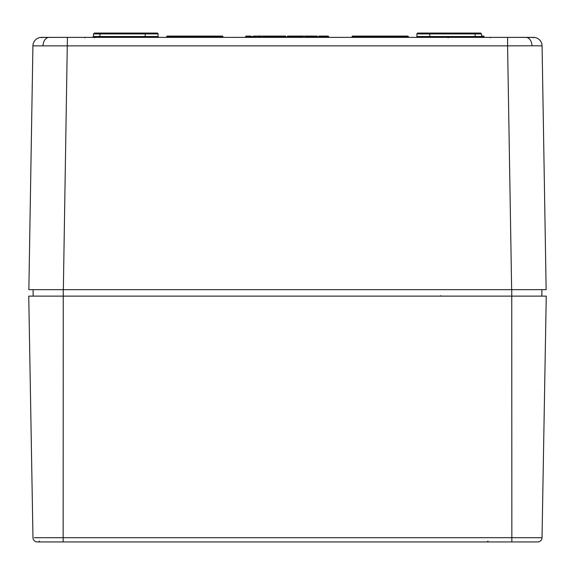 <?xml version="1.0" encoding="UTF-8"?>
<svg xmlns="http://www.w3.org/2000/svg" width="575" height="575" viewBox="0 0 575 575"><rect width="100%" height="100%" fill="white"/><g stroke="black" fill="none" stroke-linecap="round" stroke-linejoin="round"><path stroke-width="0.86" d="M537.718 541.938L37.282 541.938A4.312 4.312 0 0 1 32.969 537.697L28.75 296.125L63.243 296.125L63.149 537.697L511.851 537.697L511.757 296.125L546.25 296.125L542.031 537.697A4.312 4.312 0 0 1 537.718 541.938M39.574 537.726L35.276 537.718M34.378 537.718L63.149 537.697L63.149 541.938M541.866 537.704L541.449 537.711M539.429 537.726L537.021 537.726M511.851 541.938L511.851 537.697L542.031 537.697M540.45 289.656L511.757 289.656L511.757 296.125L63.243 296.125L63.243 289.656L33.062 289.656L33.177 296.125M250.305 37.375L94.092 37.375L94.523 37.799L94.092 37.375M293.099 37.375L278.185 37.375M480.908 37.375L447.717 37.375L448.148 37.799L447.717 37.375M41.824 37.476A0.431 0.424 -90 0 0 41.551 37.375L85.237 37.375L41.551 37.375A8.625 8.625 0 0 0 32.919 45.856L28.858 289.656L511.649 289.656L507.581 45.856L32.919 45.856M527.368 37.641A8.625 6.102 90 0 1 531.976 45.799L542.081 45.856A8.625 8.625 0 0 0 533.456 37.375L484.423 37.375L483.561 36.505L481.548 36.505L482.411 37.375L475.094 37.375L475.094 36.527L481.548 36.527L481.505 33.911L480.643 33.062L481.505 33.911L475.094 33.911L475.094 33.062L480.643 33.062L428.893 33.062A0.862 0.862 0 0 1 429.755 33.911L429.798 36.527A0.862 0.862 0 0 0 430.661 37.375L316.581 37.375L315.495 36.951M158.067 33.911A0.862 0.862 0 0 0 157.205 33.062A0.862 0.862 0 0 1 158.067 33.911L99.906 33.911L99.906 33.062L94.358 33.062L157.205 33.062L146.107 33.062L145.245 33.911L145.202 36.527L158.111 36.527L158.067 33.911A0.862 0.862 0 0 0 157.205 33.062L151.656 33.062M41.695 37.828L41.4 37.425L66.815 37.375L507.581 37.375L507.581 45.856L531.976 45.799M490.195 37.799L489.763 37.375L533.456 37.375A0.431 0.424 90 0 0 533.176 37.476M321.468 36.39L321.36 36.951L325.817 36.951L325.824 36.505L323.854 36.505L323.854 37.375L318.227 37.375L323.854 37.375M324.724 36.081L320.922 36.081L321.353 36.505A0.431 0.431 -90 0 0 320.922 36.081L328.088 36.081A0.431 0.431 179.4 0 1 328.519 36.505L328.95 37.375L325.385 37.375A0.431 0.431 90 0 0 325.817 36.951L325.385 37.375L325.817 36.951M328.648 37.253L328.088 36.505L325.824 36.505A0.431 0.431 -179.6 0 1 326.255 36.081L321.353 36.505L321.36 36.951A0.431 0.431 0 0 0 321.49 37.253L321.792 37.375A0.431 0.431 90 0 1 321.36 36.951L319.096 36.505L318.234 37.375L318.838 37.253M312.836 37.375L294.623 37.375M274.836 37.375L267.03 37.375M478.091 36.951A0.431 0.431 0 0 0 478.522 37.375L480.168 37.375M408.372 37.253L351.763 37.375L352.367 37.253L351.763 37.375L352.195 36.505A0.431 0.431 0 0 1 352.626 36.081L407.812 36.081A0.431 0.431 0 0 1 408.243 36.505L408.674 37.375L407.812 36.505L352.626 36.505L352.367 37.253M222.633 37.253L166.326 37.375L166.757 36.505A0.431 0.431 0 0 1 167.188 36.081L222.374 36.081A0.431 0.431 0 0 1 222.805 36.505L223.237 37.375L222.374 36.505L167.188 36.505L166.333 37.375L166.93 37.253M454.732 37.375L453.481 37.375M305.627 37.375L302.996 37.253L302.738 36.505L303.018 37.375L302.155 36.505L300.322 36.505L299.467 37.375A0.431 0.431 90 0 0 299.891 36.951L299.891 36.505L297.929 36.505L297.929 36.951L303.298 37.253A0.431 0.431 -90 0 1 303.169 36.951L303.169 36.505L303.169 36.951M314.36 37.375L316.308 37.375M310.996 37.375L317.925 37.375L317.055 36.505L315.618 36.505L316.581 37.375L315.625 36.951M288.068 37.253L290.238 37.375M298.77 36.081L294.997 36.081L297.922 36.081L297.929 36.505L295.428 36.505L295.859 37.375L287.076 37.375L287.507 36.505A0.431 0.431 0 0 1 287.938 36.081L290.102 36.081M258.664 37.375L256.292 37.375M315.438 36.951L316.379 37.375L310.91 37.375L310.91 36.951L315.438 36.951L315.431 36.512L310.91 36.505L310.91 36.951L304.923 36.951A0.431 0.431 -89.8 0 1 304.491 37.375M310.859 37.375L313.325 37.375M292.603 37.253L295.852 37.375L294.997 36.505L293.164 36.505L292.294 37.375L292.905 37.253M299.618 37.375L298.77 37.375M293.092 36.505L290.591 36.505L291.022 37.375L287.514 37.375M279.716 37.375L275.439 37.375M281.175 37.375L280.14 37.375L280.14 36.951L285.365 36.951L285.365 36.505L275.166 36.505L275.159 36.951L280.14 36.951L280.14 36.081L284.934 36.081A0.431 0.431 90.2 0 1 285.365 36.505M269.043 37.375L268.302 37.375M262.164 37.375L261.395 36.944L262.164 37.375L257.197 37.375L257.902 36.505A0.431 0.403 90 0 1 258.304 36.081L272.744 36.081A0.431 0.431 -0.5 0 1 273.175 36.505L273.607 37.375L262.689 37.375L263.127 36.505A0.431 0.431 0.5 0 1 263.558 36.081L280.14 36.081M259.275 37.375L258.736 36.951L258.923 36.081A0.431 0.374 90 0 1 259.296 36.505L259.418 37.375M246.502 37.116L246.028 37.375M253.69 36.081L255.516 36.081A0.431 0.431 90.2 0 1 255.947 36.505L255.954 36.951A0.431 0.431 90 0 0 256.385 37.375L248.767 37.375M251.757 37.375L250.722 37.375L250.722 36.951L255.954 36.951M127.283 37.375L158.973 37.375A0.862 0.862 0 0 1 158.111 36.527A0.862 0.862 0 0 0 158.973 37.375A0.862 0.862 0 0 1 158.111 36.527M158.614 37.375L158.973 37.375M423.344 33.062L417.795 33.062A0.862 0.862 0 0 0 416.933 33.911L416.889 36.527A0.862 0.862 0 0 1 416.027 37.375L416.386 37.375M442.261 37.375L423.344 37.375M542.081 45.856L546.142 289.656L511.649 289.656M541.822 296.125L541.938 289.656M417.795 33.062L428.893 33.062L429.755 33.911L416.933 33.911M481.728 36.081L483.561 36.081A0.431 0.431 0 0 1 483.992 36.505L484.121 37.253L481.663 36.951M310.91 36.081L310.91 36.505L304.923 36.505A0.431 0.431 -90.8 0 1 305.354 36.081L317.055 36.081A0.431 0.431 -0.5 0 1 317.486 36.505L317.918 37.375M297.922 36.081L302.738 36.081A0.431 0.431 -0.5 0 1 303.169 36.505A0.431 0.431 90 0 0 302.738 36.081L305.634 36.081M285.89 36.081L285.703 37.375M290.03 37.253L290.634 37.375L289.771 36.951L289.771 36.081L290.591 36.505A0.431 0.431 90 0 0 290.159 36.081A0.431 0.431 179.5 0 1 290.591 36.505L290.677 37.203M295.133 36.081A0.431 0.417 -90 0 1 295.557 36.505L295.557 36.951L292.725 36.951L292.732 36.505A0.431 0.431 -179.5 0 1 293.164 36.081L291.69 36.081M290.857 36.081L290.325 36.081M257.557 36.081L259.002 36.081M258.118 36.081L256.781 36.081A0.431 0.431 -93.6 0 0 256.349 36.505L256.349 36.951A0.431 0.431 -86.2 0 1 256.148 37.303M258.923 36.081L260.209 36.081M273.003 37.253L272.744 36.505L263.558 36.505L263.558 36.081L261.517 36.081L261.51 37.152M321.188 37.253L318.658 36.951L318.227 37.375L318.665 36.505A0.431 0.431 -179.6 0 1 319.096 36.081L320.922 36.081A0.431 0.431 179.4 0 1 321.353 36.505L320.922 36.505L320.922 36.081L321.324 36.34M304.923 36.505L304.923 36.951M295.557 36.951L297.929 36.951L297.929 37.375L295.974 37.375A0.431 0.417 90.1 0 1 295.557 36.951M290.655 37.159A0.431 0.431 -90 0 1 290.591 36.951L289.771 36.081A0.431 0.431 0 0 1 290.202 36.505L287.55 36.081L286.688 37.375M290.202 36.505L290.332 37.253L287.68 37.253M277.466 36.081L280.284 36.081L277.466 36.081M283.101 36.081L280.277 36.081M257.902 36.951L257.873 36.505A0.431 0.431 0 0 1 258.304 36.081L258.118 36.505L261.395 36.505L261.395 36.944L261.338 36.505A0.431 0.374 -90 0 0 260.964 36.081L259.857 36.081M255.947 36.505L245.755 36.505L245.748 36.951L250.722 36.951L250.722 36.081M144.339 37.375A0.862 0.862 0 0 0 145.202 36.527L99.906 36.527L99.906 37.375M416.889 36.527L429.798 36.527L430.661 37.375M145.245 33.911A0.862 0.862 0 0 1 146.107 33.062M440.644 37.253L440.004 37.375M468.697 37.253L468.093 37.375M484.301 37.375L482.181 37.375M408.07 37.253L352.065 37.253M222.935 37.253L166.757 36.951L166.326 37.375M456.945 36.951L456.945 37.375M450.318 37.375L450.311 36.951M458.383 37.253L458.987 37.375M268.137 37.253L267.526 37.375M321.907 37.375L321.49 36.951M296.377 37.375L295.255 37.253M287.507 36.505L287.938 36.951L287.076 37.375M285.797 37.375A0.431 0.431 90 0 1 285.365 36.951M276.41 36.081L275.598 36.081A0.431 0.431 0 0 0 275.166 36.505L272.744 36.505L272.744 36.081L275.598 36.081A0.431 0.431 90 0 0 275.166 36.505L274.656 37.375L275.159 36.944L273.175 36.951L273.607 37.375M263.3 37.253L262.689 37.375L263.3 37.253M261.338 36.951L257.197 37.375L257.873 36.505M245.748 36.951L245.245 37.375L245.755 36.505A0.431 0.431 90 0 1 246.179 36.081A0.431 0.431 0 0 0 245.748 36.505M293.092 36.081L290.159 36.081L293.092 36.081M295.428 36.505L293.164 36.081L297.318 36.081L294.997 36.081A0.431 0.431 179.5 0 1 295.428 36.505A0.431 0.431 -90 0 0 294.997 36.081L295.485 36.275M321.482 36.505A0.431 0.417 -90 0 0 321.066 36.081L321.08 36.11M315.352 36.505L315.546 36.944L315.107 36.081L313.706 36.081M300.322 36.081L299.891 36.505A0.431 0.431 -179.5 0 1 300.322 36.081L302.155 36.081A0.431 0.431 179.5 0 1 302.587 36.505L302.155 36.081L302.738 36.505L303.169 36.505L302.738 36.081M246.998 36.081L248.882 36.081L246.998 36.081M93.495 33.911L93.452 36.527L99.906 36.527L99.906 33.911L93.495 33.911L94.358 33.062M47.632 37.641A8.625 6.102 90 0 0 43.024 45.799M63.351 289.656L67.419 37.375M429.755 33.911L475.094 33.911L475.094 36.527L429.798 36.527M315.725 36.951L317.493 36.951M313.777 36.081L317.055 36.081L317.486 36.505M328.519 36.505L326.255 36.081L326.248 36.951L328.519 36.951M318.665 36.505L320.922 36.081M278.293 36.505L277.466 36.505M277.466 36.951L276.611 36.951M276.402 36.951L278.3 36.951M263.127 36.505L263.551 36.951L273.175 36.951M248.882 36.505L248.048 36.505M248.055 36.951L247.2 36.951M246.991 36.951L248.882 36.951M250.865 36.081L246.179 36.081M352.195 36.505L352.626 36.081M407.812 36.081L408.243 36.505M222.374 36.081L222.805 36.505M166.757 36.505L167.188 36.081M483.992 36.505L483.561 36.081M293.164 36.081L292.732 36.505M39.538 541.082L38.676 541.938L39.538 541.082M488.038 541.082L487.176 541.938M84.805 37.799L85.237 37.375L84.805 37.799M440.594 295.694L440.162 296.125M93.452 36.527L92.589 37.375L93.452 36.527M508.185 37.375L533.6 37.425L533.305 37.828M304.326 37.375L305.555 37.375M306.367 37.375L307.373 37.375M308.078 37.375L308.495 37.375M290.591 36.505L290.253 36.081M250.01 36.081L248.882 36.081M315.718 36.505A0.431 0.431 0 0 0 315.287 36.081M315.546 36.944L316.379 37.375M315.538 36.505A0.431 0.431 0 0 0 315.107 36.081M275.921 37.116L275.396 37.375M278.947 37.138L278.559 37.375L278.947 37.138M261.395 36.505A0.431 0.431 0 0 0 260.964 36.081"/></g></svg>
